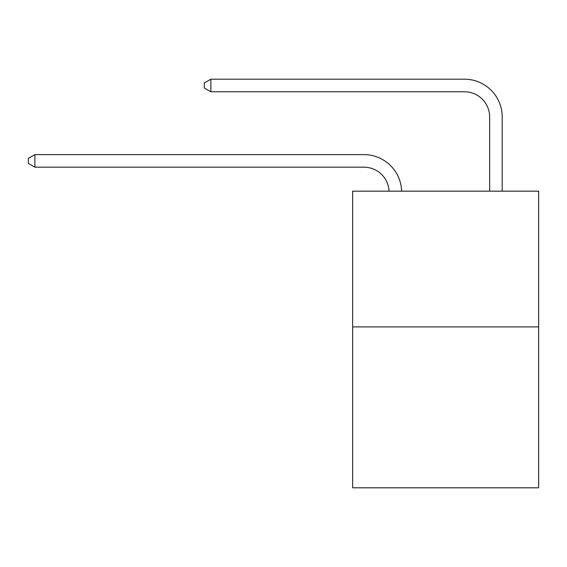 <?xml version="1.0" encoding="UTF-8"?>
<svg xmlns="http://www.w3.org/2000/svg" width="567" height="567" viewBox="0 0 567 567"><rect width="100%" height="100%" fill="white"/><g stroke="black" fill="none" stroke-linecap="round" stroke-linejoin="round"><path stroke-width="0.85" d="M538.65 326.911L538.65 191.171L352.631 191.171L352.631 487.797L538.65 487.797L538.65 326.911L352.631 326.911M363.943 167.187A25.139 25.139 0 0 1 389.054 191.171A25.139 25.139 0 0 0 363.943 167.187A25.139 25.139 0 0 1 389.054 191.171A25.139 25.139 0 0 0 363.943 167.187A25.139 25.139 0 0 1 389.054 191.171A25.139 25.139 0 0 0 363.943 167.187A25.139 25.139 0 0 1 389.054 191.171A25.139 25.139 0 0 0 363.943 167.187A25.139 25.139 0 0 1 389.054 191.171A25.139 25.139 0 0 0 363.943 167.187A25.139 25.139 0 0 1 389.054 191.171A25.139 25.139 0 0 0 363.943 167.187A25.139 25.139 0 0 1 389.054 191.171A25.139 25.139 0 0 0 363.943 167.187A25.139 25.139 0 0 1 389.054 191.171A25.139 25.139 0 0 0 363.943 167.187A25.139 25.139 0 0 1 389.054 191.171A25.139 25.139 0 0 0 363.943 167.187A25.139 25.139 0 0 1 389.054 191.171A25.139 25.139 0 0 0 363.943 167.187A25.139 25.139 0 0 1 389.054 191.171A25.139 25.139 0 0 0 363.943 167.187A25.139 25.139 0 0 1 389.054 191.171A25.139 25.139 0 0 0 363.943 167.187A25.139 25.139 0 0 1 389.054 191.171A25.139 25.139 0 0 0 363.943 167.187A25.139 25.139 0 0 1 389.054 191.171A25.139 25.139 0 0 0 363.943 167.187A25.139 25.139 0 0 1 389.054 191.171A25.139 25.139 0 0 0 363.943 167.187A25.139 25.139 0 0 1 389.054 191.171A25.139 25.139 0 0 0 363.943 167.187A25.139 25.139 0 0 1 389.054 191.171A25.139 25.139 0 0 0 363.943 167.187A25.139 25.139 0 0 1 389.054 191.171A25.139 25.139 0 0 0 363.943 167.187A25.139 25.139 0 0 1 389.054 191.171A25.139 25.139 0 0 0 363.943 167.187A25.139 25.139 0 0 1 389.054 191.171A25.139 25.139 0 0 0 363.943 167.187A25.139 25.139 0 0 1 389.054 191.171A25.139 25.139 0 0 0 363.943 167.187A25.139 25.139 0 0 1 389.054 191.171A25.139 25.139 0 0 0 363.943 167.187A25.139 25.139 0 0 1 389.054 191.171A25.139 25.139 0 0 0 363.943 167.187A25.139 25.139 0 0 1 389.054 191.171A25.139 25.139 0 0 0 363.943 167.187A25.139 25.139 0 0 1 389.054 191.171A25.139 25.139 0 0 0 363.943 167.187A25.139 25.139 0 0 1 389.054 191.171A25.139 25.139 0 0 0 363.943 167.187L34.885 167.187L28.35 163.416L28.35 158.391L34.885 154.621L363.943 154.621A37.706 37.706 0 0 1 401.627 191.171M489.633 191.171L489.633 116.908A25.139 25.139 0 0 0 464.493 91.776L210.853 91.776L204.318 88.005L204.318 82.973L210.853 79.203L464.493 79.203A37.706 37.706 0.4 0 1 502.199 116.908L502.199 191.171M34.885 167.187L34.885 154.621L363.943 154.621M489.633 116.908A25.139 25.139 -179.6 0 0 464.493 91.776M210.853 91.776L210.853 79.203L464.493 79.203"/></g></svg>
